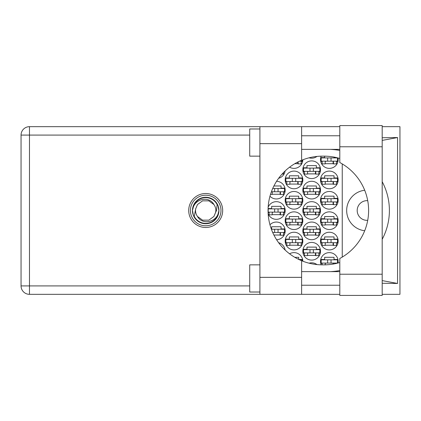 <?xml version="1.0" encoding="UTF-8"?>
<svg xmlns="http://www.w3.org/2000/svg" width="421" height="421" viewBox="0 0 421 421"><rect width="100%" height="100%" fill="white"/><g stroke="black" fill="none" stroke-linecap="round" stroke-linejoin="round"><path stroke-width="0.63" d="M364.691 190.255A20.382 20.382 0 0 0 364.691 230.745M367.707 200.67A9.851 9.851 0 0 0 357.192 210.5A9.851 9.851 0 0 0 367.707 220.33M338.031 263.02A8.83 8.83 0 0 0 329.338 252.621A8.83 8.83 0 0 0 321.181 264.835M320.507 241.07A8.83 8.83 0 0 0 329.338 249.9A8.83 8.83 0 0 0 338.168 241.07A8.83 8.83 0 0 0 329.338 232.239A8.83 8.83 0 0 0 320.507 241.07M285.18 241.07A8.83 8.83 0 0 0 294.011 249.9A8.83 8.83 0 0 0 302.841 241.07A8.83 8.83 0 0 0 294.011 232.239A8.83 8.83 0 0 0 285.18 241.07M320.507 220.688A8.83 8.83 0 0 0 329.338 229.524A8.83 8.83 0 0 0 338.168 220.688A8.83 8.83 0 0 0 329.338 211.858A8.83 8.83 0 0 0 320.507 220.688M285.18 220.688A8.83 8.83 0 0 0 294.011 229.524A8.83 8.83 0 0 0 302.841 220.688A8.83 8.83 0 0 0 294.011 211.858A8.83 8.83 0 0 0 285.18 220.688M320.507 200.312A8.83 8.83 0 0 0 329.338 209.142A8.83 8.83 0 0 0 338.168 200.312A8.83 8.83 0 0 0 329.338 191.476A8.83 8.83 0 0 0 320.507 200.312M285.18 200.312A8.83 8.83 0 0 0 294.011 209.142A8.83 8.83 0 0 0 302.841 200.312A8.83 8.83 0 0 0 294.011 191.476A8.83 8.83 0 0 0 285.18 200.312M320.507 179.93A8.83 8.83 0 0 0 329.338 188.761A8.83 8.83 0 0 0 338.168 179.93A8.83 8.83 0 0 0 329.338 171.1A8.83 8.83 0 0 0 320.507 179.93M285.18 179.93A8.83 8.83 0 0 0 294.011 188.761A8.83 8.83 0 0 0 302.841 179.93A8.83 8.83 0 0 0 294.011 171.1A8.83 8.83 0 0 0 285.18 179.93M321.181 156.165A8.83 8.83 0 0 0 329.338 168.379A8.83 8.83 0 0 0 338.031 157.98M289.58 167.19A8.83 8.83 0 0 0 302.841 159.796M302.841 251.263A8.83 8.83 0 0 0 311.677 260.094A8.83 8.83 0 0 0 320.507 251.263A8.83 8.83 0 0 0 311.677 242.428A8.83 8.83 0 0 0 302.841 251.263M302.841 230.882A8.83 8.83 0 0 0 311.677 239.712A8.83 8.83 0 0 0 320.507 230.882A8.83 8.83 0 0 0 311.677 222.051A8.83 8.83 0 0 0 302.841 230.882M276.576 239.707A8.83 8.83 0 0 0 279.639 222.683A8.83 8.83 0 0 0 269.966 224.772M302.841 210.5A8.83 8.83 0 0 0 311.677 219.33A8.83 8.83 0 0 0 320.507 210.5A8.83 8.83 0 0 0 311.677 201.67A8.83 8.83 0 0 0 302.841 210.5M268.161 213.81A8.83 8.83 0 0 0 285.18 210.5A8.83 8.83 0 0 0 268.161 207.19M302.841 190.118A8.83 8.83 0 0 0 311.677 198.949A8.83 8.83 0 0 0 320.507 190.118A8.83 8.83 0 0 0 311.677 181.288A8.83 8.83 0 0 0 302.841 190.118M269.966 196.228A8.83 8.83 0 0 0 285.18 190.118A8.83 8.83 0 0 0 276.576 181.293M302.841 169.737A8.83 8.83 0 0 0 311.677 178.572A8.83 8.83 0 0 0 320.507 169.737A8.83 8.83 0 0 0 311.677 160.906A8.83 8.83 0 0 0 302.841 169.737M285.091 170.989A8.83 8.83 0 0 1 278.655 178.267A8.83 8.83 0 0 0 284.959 171.71L284.343 171.71M309.098 157.807A8.83 8.83 0 0 0 316.971 156.423M285.091 250.011A8.83 8.83 0 0 0 278.655 242.733M302.841 261.204A8.83 8.83 0 0 0 289.58 253.81M316.971 264.577A8.83 8.83 0 0 0 309.098 263.193M320.728 259.483L324.649 259.483L324.649 257.305L334.027 257.305L334.027 259.483L337.947 259.483M322.139 263.42L320.728 263.42M294.789 257.305L298.7 257.305L298.7 259.404M298.857 259.483L302.62 259.483M320.728 239.102L324.649 239.102L324.649 236.928L334.027 236.928L334.027 239.102L337.947 239.102M337.947 243.043L336.537 243.043M322.139 243.043L320.728 243.043M285.401 239.102L289.322 239.102L289.322 236.928L298.7 236.928L298.7 239.102L302.62 239.102M302.62 243.043L301.215 243.043M286.812 243.043L285.401 243.043M320.728 218.72L324.649 218.72L324.649 216.547L334.027 216.547L334.027 218.72L337.947 218.72M337.947 222.662L336.537 222.662M322.139 222.662L320.728 222.662M285.401 218.72L289.322 218.72L289.322 216.547L298.7 216.547L298.7 218.72L302.62 218.72M302.62 222.662L301.215 222.662M286.812 222.662L285.401 222.662M320.728 198.338L324.649 198.338L324.649 196.165L334.027 196.165L334.027 198.338L337.947 198.338M337.947 202.28L336.537 202.28M322.139 202.28L320.728 202.28M285.401 198.338L289.322 198.338L289.322 196.165L298.7 196.165L298.7 198.338L302.62 198.338M302.62 202.28L301.215 202.28M286.812 202.28L285.401 202.28M320.728 177.957L324.649 177.957L324.649 175.783L334.027 175.783L334.027 177.957L337.947 177.957M337.947 181.898L336.537 181.898M322.139 181.898L320.728 181.898M285.401 177.957L289.322 177.957L289.322 175.783L298.7 175.783L298.7 177.957L302.62 177.957M302.62 181.898L301.215 181.898M286.812 181.898L285.401 181.898M320.728 157.58L324.649 157.58L324.649 156.154M334.027 157.075L334.027 157.58L336.416 157.58M337.947 161.517L336.537 161.517M322.139 161.517L320.728 161.517M302.62 161.517L301.215 161.517M303.067 249.29L306.988 249.29L306.988 247.116L316.36 247.116L316.36 249.29L320.281 249.29M320.281 253.231L318.876 253.231M304.472 253.231L303.067 253.231M284.343 249.29L284.959 249.29M303.067 228.908L306.988 228.908L306.988 226.735L316.36 226.735L316.36 228.908L320.281 228.908M320.281 232.85L318.876 232.85M304.472 232.85L303.067 232.85M271.271 228.908L271.661 228.908L271.661 226.735L281.033 226.735L281.033 228.908L284.959 228.908M284.959 232.85L283.549 232.85M303.067 208.532L306.988 208.532L306.988 206.358L316.36 206.358L316.36 208.532L320.281 208.532M320.281 212.468L318.876 212.468M304.472 212.468L303.067 212.468M268.098 208.532L271.661 208.532L271.661 206.358L281.033 206.358L281.033 208.532L284.959 208.532M284.959 212.468L283.549 212.468M269.145 212.468L268.098 212.468M303.067 188.15L306.988 188.15L306.988 185.977L316.36 185.977L316.36 188.15L320.281 188.15M320.281 192.092L318.876 192.092M304.472 192.092L303.067 192.092M273.908 185.977L281.033 185.977L281.033 188.15L284.959 188.15M284.959 192.092L283.549 192.092M303.067 167.769L306.988 167.769L306.988 165.595L316.36 165.595L316.36 167.769L320.281 167.769M320.281 171.71L318.876 171.71M304.472 171.71L303.067 171.71M342.247 163.911L342.247 257.089M315.818 173.884L307.53 173.884M280.491 194.265L272.203 194.265M315.818 194.265L307.53 194.265M280.491 214.642L272.203 214.642M315.818 214.642L307.53 214.642M280.491 235.023L273.908 235.023M315.818 235.023L307.53 235.023M315.818 255.405L307.53 255.405M298.157 163.695L294.789 163.695M333.479 163.695L325.191 163.695M298.157 184.072L289.869 184.072M333.479 184.072L325.191 184.072M298.157 204.453L289.869 204.453M333.479 204.453L325.191 204.453M298.157 224.835L289.869 224.835M333.479 224.835L325.191 224.835M298.157 245.217L289.869 245.217M333.479 245.217L325.191 245.217M337.489 161.18L321.186 161.18L321.186 157.917L337.489 157.917L337.489 161.18M336.537 161.18L336.537 163.895L333.479 163.895L333.479 162.264A1.089 1.089 0 0 0 332.395 161.18M322.139 161.18L322.139 163.895L325.191 163.895L325.191 162.264A1.089 1.089 0 0 1 326.28 161.18M333.158 161.18L333.074 163.864M333.337 161.354L333.216 163.695M327.638 161.18L327.638 157.917M331.038 161.18L331.038 157.917M339.8 274.224L339.8 258.473A54.346 54.346 0 0 0 339.8 162.527L339.8 125.584L382.189 125.584L382.189 295.416L339.8 295.416L339.8 274.224L382.189 274.224M259.91 292.021L249.716 292.021L249.716 264.846L259.91 264.846M259.91 156.154L249.716 156.154L249.716 128.979L259.91 128.979M205.695 193.518A16.982 16.982 0 0 0 188.713 210.5A16.982 16.982 0 0 0 205.695 227.482A16.982 16.982 0 0 0 222.677 210.5A16.982 16.982 0 0 0 205.695 193.518M339.8 135.773L301.62 135.773M339.8 149.36L301.62 149.36M339.8 271.64L301.62 271.64M339.8 285.228L301.62 285.228M259.91 294.332L259.91 277.35L301.62 277.35L301.62 294.332L29.475 294.332L29.475 285.906L249.716 285.906M339.8 126.668L301.62 126.668L301.62 143.65L259.91 143.65L259.91 277.35M259.91 143.65L259.91 126.668L301.62 126.668M301.62 143.65L301.62 160.285A54.346 54.346 0 0 0 301.62 260.715L301.62 277.35M382.189 283.265L397.55 283.459L397.55 137.541L382.189 137.735M382.189 126.668L399.95 126.668L399.95 294.332L382.189 294.332M339.8 294.332L301.62 294.332M249.716 135.094L29.475 135.094L29.475 285.906L21.05 285.906A8.425 8.425 0 0 0 29.475 294.332A8.425 8.425 0 0 1 21.05 285.906L21.05 135.094A8.425 8.425 0 0 1 29.475 126.668L259.91 126.668M339.8 262.515A54.346 54.346 0 0 1 324.044 264.846L322.407 264.846A54.346 54.346 0 0 1 301.62 260.715M330.659 271.64L333.053 271.45A61.14 61.14 0 0 0 339.8 270.54M382.189 239.296A61.14 61.14 0 0 0 382.189 181.704M339.8 150.46A61.14 61.14 0 0 0 333.053 149.55L330.659 149.36M301.62 160.285A54.346 54.346 0 0 1 322.407 156.154L324.044 156.154A54.346 54.346 0 0 1 339.8 158.485M397.55 283.459L382.189 280.602M334.063 271.64L333.053 271.45M333.053 149.55L334.063 149.36M382.189 140.398L397.55 137.541M283.549 172.505L283.549 174.089L282.065 174.089M319.828 171.368L303.52 171.368L303.52 168.111L319.828 168.111L319.828 171.368M318.876 171.368L318.876 174.089L315.818 174.089L315.818 172.457A1.089 1.089 0 0 0 314.729 171.368M304.472 171.368L304.472 174.089L307.53 174.089L307.53 172.457A1.089 1.089 0 0 1 308.619 171.368M315.492 171.368L315.413 174.057M315.676 171.542L315.55 173.884M309.977 171.368L309.977 168.111M313.371 171.368L313.371 168.111M278.044 191.75L278.044 188.487L284.501 188.487L284.501 191.75L271.398 191.75M278.044 188.487L272.719 188.487M283.549 191.75L283.549 194.465L280.491 194.465L280.491 192.839A1.089 1.089 0 0 0 279.407 191.75M273.292 191.75A1.089 1.089 0 0 0 272.203 192.839L272.203 194.465L270.477 194.465M280.17 191.75L280.086 194.434M280.349 191.923L280.228 194.265M274.65 191.75L274.65 188.487M319.828 191.75L303.52 191.75L303.52 188.487L319.828 188.487L319.828 191.75M318.876 191.75L318.876 194.465L315.818 194.465L315.818 192.839A1.089 1.089 0 0 0 314.729 191.75M304.472 191.75L304.472 194.465L307.53 194.465L307.53 192.839A1.089 1.089 0 0 1 308.619 191.75M315.492 191.75L315.413 194.434M315.676 191.923L315.55 194.265M309.977 191.75L309.977 188.487M313.371 191.75L313.371 188.487M284.501 212.131L268.198 212.131L268.198 208.869L284.501 208.869L284.501 212.131M283.549 212.131L283.549 214.847L280.491 214.847L280.491 213.215A1.089 1.089 0 0 0 279.407 212.131M269.145 212.131L269.145 214.847L272.203 214.847L272.203 213.215A1.089 1.089 0 0 1 273.292 212.131M280.17 212.131L280.086 214.815M280.349 212.305L280.228 214.642M274.65 212.131L274.65 208.869M278.044 212.131L278.044 208.869M319.828 212.131L303.52 212.131L303.52 208.869L319.828 208.869L319.828 212.131M318.876 212.131L318.876 214.847L315.818 214.847L315.818 213.215A1.089 1.089 0 0 0 314.729 212.131M304.472 212.131L304.472 214.847L307.53 214.847L307.53 213.215A1.089 1.089 0 0 1 308.619 212.131M315.492 212.131L315.413 214.815M315.676 212.305L315.55 214.642M309.977 212.131L309.977 208.869M313.371 212.131L313.371 208.869M278.044 232.513L278.044 229.25L284.501 229.25L284.501 232.513L272.719 232.513M278.044 229.25L271.398 229.25M283.549 232.513L283.549 235.228L280.491 235.228L280.491 233.597A1.089 1.089 0 0 0 279.407 232.513M272.776 232.639A1.089 1.089 0 0 1 273.292 232.513M280.17 232.513L280.086 235.197M280.349 232.681L280.228 235.023M274.65 232.513L274.65 229.25M319.828 232.513L303.52 232.513L303.52 229.25L319.828 229.25L319.828 232.513M318.876 232.513L318.876 235.228L315.818 235.228L315.818 233.597A1.089 1.089 0 0 0 314.729 232.513M304.472 232.513L304.472 235.228L307.53 235.228L307.53 233.597A1.089 1.089 0 0 1 308.619 232.513M315.492 232.513L315.413 235.197M315.676 232.681L315.55 235.023M309.977 232.513L309.977 229.25L309.977 232.513M313.371 232.513L313.371 229.25M319.828 252.889L303.52 252.889L303.52 249.632L319.828 249.632L319.828 252.889M318.876 252.889L318.876 255.61L315.818 255.61L315.818 253.979A1.089 1.089 0 0 0 314.729 252.889M304.472 252.889L304.472 255.61L307.53 255.61L307.53 253.979A1.089 1.089 0 0 1 308.619 252.889M315.492 252.889L315.413 255.579M315.676 253.063L315.55 255.405M309.977 252.889L309.977 249.632L309.977 252.889M313.371 252.889L313.371 249.632M302.162 160.064L302.162 161.18L299.578 161.18M301.215 161.18L301.215 163.895L298.157 163.895L298.157 162.264A1.089 1.089 0 0 0 298.089 161.896M297.8 162.043L297.752 163.695M298 161.943L297.889 163.695M302.162 181.562L285.859 181.562L285.859 178.299L302.162 178.299L302.162 181.562M301.215 181.562L301.215 184.277L298.157 184.277L298.157 182.646A1.089 1.089 0 0 0 297.068 181.562M286.812 181.562L286.812 184.277L289.869 184.277L289.869 182.646A1.089 1.089 0 0 1 290.953 181.562M297.831 181.562L297.747 184.245M298.01 181.735L297.889 184.072M292.311 181.562L292.311 178.299M295.71 181.562L295.71 178.299M337.489 181.562L321.186 181.562L321.186 178.299L337.489 178.299L337.489 181.562M336.537 181.562L336.537 184.277L333.479 184.277L333.479 182.646A1.089 1.089 0 0 0 332.395 181.562M322.139 181.562L322.139 184.277L325.191 184.277L325.191 182.646A1.089 1.089 0 0 1 326.28 181.562M333.158 181.562L333.074 184.245M333.337 181.735L333.216 184.072M327.638 181.562L327.638 178.299M331.038 181.562L331.038 178.299M302.162 201.938L285.859 201.938L285.859 198.68L302.162 198.68L302.162 201.938M301.215 201.938L301.215 204.659L298.157 204.659L298.157 203.027A1.089 1.089 0 0 0 297.068 201.938M286.812 201.938L286.812 204.659L289.869 204.659L289.869 203.027A1.089 1.089 0 0 1 290.953 201.938M297.831 201.938L297.747 204.627M298.01 202.112L297.889 204.453M292.311 201.938L292.311 198.68M295.71 201.938L295.71 198.68M337.489 201.938L321.186 201.938L321.186 198.68L337.489 198.68L337.489 201.938M336.537 201.938L336.537 204.659L333.479 204.659L333.479 203.027A1.089 1.089 0 0 0 332.395 201.938M322.139 201.938L322.139 204.659L325.191 204.659L325.191 203.027A1.089 1.089 0 0 1 326.28 201.938M333.158 201.938L333.074 204.627M333.337 202.112L333.216 204.453M327.638 201.938L327.638 198.68M331.038 201.938L331.038 198.68M302.162 222.32L285.859 222.32L285.859 219.062L302.162 219.062L302.162 222.32M301.215 222.32L301.215 225.04L298.157 225.04L298.157 223.409A1.089 1.089 0 0 0 297.068 222.32M286.812 222.32L286.812 225.04L289.869 225.04L289.869 223.409A1.089 1.089 0 0 1 290.953 222.32M297.831 222.32L297.747 225.009M298.01 222.493L297.889 224.835M292.311 222.32L292.311 219.062M295.71 222.32L295.71 219.062M337.489 222.32L321.186 222.32L321.186 219.062L337.489 219.062L337.489 222.32M336.537 222.32L336.537 225.04L333.479 225.04L333.479 223.409A1.089 1.089 0 0 0 332.395 222.32M322.139 222.32L322.139 225.04L325.191 225.04L325.191 223.409A1.089 1.089 0 0 1 326.28 222.32M333.158 222.32L333.074 225.009M333.337 222.493L333.216 224.835M327.638 222.32L327.638 219.062M331.038 222.32L331.038 219.062M302.162 242.701L285.859 242.701L285.859 239.438L302.162 239.438L302.162 242.701M301.215 242.701L301.215 245.417L298.157 245.417L298.157 243.791A1.089 1.089 0 0 0 297.068 242.701M286.812 242.701L286.812 245.417L289.869 245.417L289.869 243.791A1.089 1.089 0 0 1 290.953 242.701M297.831 242.701L297.747 245.385M298.01 242.875L297.889 245.217M292.311 242.701L292.311 239.438M295.71 242.701L295.71 239.438M337.489 242.701L321.186 242.701L321.186 239.438L337.489 239.438L337.489 242.701M336.537 242.701L336.537 245.417L333.479 245.417L333.479 243.791A1.089 1.089 0 0 0 332.395 242.701M322.139 242.701L322.139 245.417L325.191 245.417L325.191 243.791A1.089 1.089 0 0 1 326.28 242.701M333.158 242.701L333.074 245.385M333.337 242.875L333.216 245.217M327.638 242.701L327.638 239.438M331.038 242.701L331.038 239.438M302.162 260.936L302.162 259.82L299.578 259.82M337.489 263.083L321.186 263.083L321.186 259.82L337.489 259.82L337.489 263.083M336.537 263.083L336.537 263.393M332.395 263.083A1.089 1.089 0 0 1 333.474 264.025M322.139 263.083L322.139 264.846M326.28 263.083A1.089 1.089 0 0 0 325.191 264.167L325.191 264.835M333.143 263.383L333.116 264.083M333.332 263.62L333.321 264.051M327.638 263.083L327.638 259.82M331.038 263.083L331.038 259.82M190.413 210.5A15.288 15.288 0 0 0 205.695 225.788A15.288 15.288 0 0 0 220.983 210.5A15.288 15.288 0 0 0 205.695 195.212A15.288 15.288 0 0 0 190.413 210.5M192.45 210.5A13.246 13.246 0 0 0 205.695 223.746A13.246 13.246 0 0 0 218.941 210.5A13.246 13.246 0 0 0 205.695 197.254A13.246 13.246 0 0 0 192.45 210.5M194.265 216.426L195.67 208.89L197.481 204.532L202.559 200.843L208.837 200.843L213.915 204.532C209.1 195.502 194.418 198.991 192.944 208.748L192.481 210.179L193.36 215.257L194.265 216.426A12.872 12.872 0 0 0 218.452 212.252L218.915 210.821L218.031 205.743L217.125 204.574L216.52 210.5L215.726 212.11A10.157 10.157 0 0 0 215.852 210.5L215.657 212.468M195.733 208.532L195.67 208.89A10.157 10.157 0 0 0 197.481 216.468C202.296 225.498 216.978 222.009 218.452 212.252M215.726 212.11L213.915 216.468L208.837 220.157L202.559 220.157L197.481 216.468M215.852 210.5A10.157 10.157 0 0 0 213.915 204.532M217.125 204.574A12.872 12.872 0 0 0 192.944 208.748M21.05 135.094L29.475 135.094L29.475 126.668M339.8 146.776L382.189 146.776"/></g></svg>
